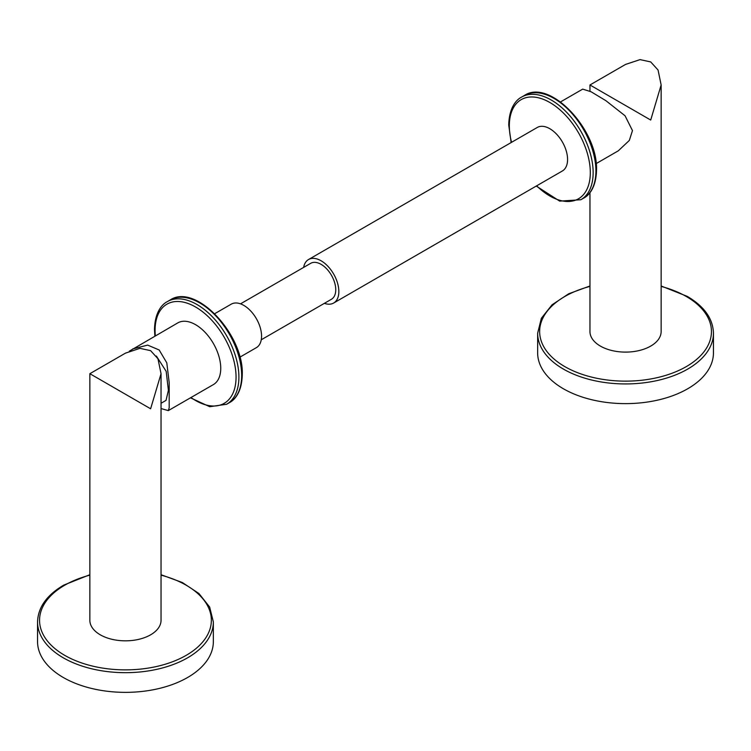<?xml version="1.0" encoding="UTF-8"?>
<svg xmlns="http://www.w3.org/2000/svg" width="751" height="751" viewBox="0 0 751 751"><rect width="100%" height="100%" fill="white"/><g stroke="black" fill="none" stroke-linecap="round" stroke-linejoin="round"><path stroke-width="1.13" d="M713.45 352.886A87.905 50.749 180 0 1 659.19 399.767A87.905 50.749 180 0 1 563.391 388.765A87.905 50.749 0 0 1 537.65 352.886L537.65 333.191A87.905 50.749 0 0 0 563.391 369.079A87.905 50.749 0 0 0 659.19 380.081A87.905 50.749 0 0 0 713.45 333.191L713.45 352.886M589.957 192.613L589.957 331.557A35.588 20.549 0 0 0 611.924 350.539A35.588 20.549 0 0 0 650.713 346.089A35.588 20.549 0 0 0 661.143 331.557L661.143 84.976L650.713 120.047L600.378 90.993C590.324 85.182 583.18 81.061 600.378 90.993M589.957 91.181L589.957 84.976L625.545 64.426L640.049 59.62L650.713 61.929L658.054 70.012L661.143 84.976M560.528 101.92L582.692 89.125L591.018 91.725L605.897 100.69L625.048 115.767L632.464 130.59L629.329 140.437L618.308 150.81L596.144 163.605M324.385 303.338A25.112 14.504 -120 0 0 333.641 303.038L562.377 170.975A25.112 14.504 -120 0 0 566.226 150.848A25.112 14.504 -120 0 0 549.816 128.721A25.112 14.504 -120 0 0 537.265 127.473L308.53 259.536A25.112 14.504 -120 0 0 303.639 267.403M333.641 303.038A25.112 14.504 -120 0 0 337.49 282.911A25.112 14.504 -120 0 0 321.09 260.775A25.112 14.504 -120 0 0 308.53 259.536M240.508 303.855L310.717 263.319A20.746 11.978 60 0 1 321.09 264.343A20.746 11.978 60 0 1 334.636 282.629A20.746 11.978 60 0 1 331.463 299.245L261.254 339.781M214.739 313.683L231.242 304.155A25.112 14.504 60 0 1 243.803 305.394A25.112 14.504 60 0 1 260.212 327.53A25.112 14.504 60 0 1 256.363 347.657L239.851 357.185M161.043 408.563L168.308 410.609L213.378 384.596A35.616 20.559 -120 0 0 220.747 368.29A35.616 20.559 -120 0 0 205.201 332.449A35.616 20.559 -120 0 0 177.762 322.911L129.313 351.168M168.308 410.609L169.191 407.737L169.191 382.7L166.797 362.846L159.184 349.994L147.675 345.103L132.692 348.933M161.043 403.268L166.027 400.386L168.402 390.351L166.178 371.351L156.377 356.049M161.043 373.698L157.954 358.743L150.622 350.661L139.949 348.342L125.455 353.148L89.857 373.698L89.857 620.279A35.588 20.549 0 0 0 111.833 639.27A35.588 20.549 0 0 0 150.622 634.811A35.588 20.549 0 0 0 161.043 620.279L161.043 373.698L150.622 408.779L100.287 379.715C90.233 373.914 83.079 369.792 100.287 379.715M213.35 621.922L213.35 641.607A87.905 50.749 0 0 1 187.609 677.496A87.905 50.749 180 0 1 91.81 688.498A87.905 50.749 180 0 1 37.55 641.607L37.55 621.922A87.905 50.749 0 0 0 91.81 668.812A87.905 50.749 0 0 0 187.609 657.81A87.905 50.749 0 0 0 213.35 621.922L209.642 607.024L198.959 593.543L182.305 582.504L161.043 574.712M589.957 286.422A85.896 49.585 0 0 0 564.818 366.619A85.896 49.585 0 0 0 686.283 366.619A85.896 49.585 0 0 0 686.283 296.485A85.896 49.585 0 0 0 661.143 286.422M524.376 95.48A59.273 34.217 60 0 1 570.047 111.355A59.273 34.217 60 0 1 595.918 171.003A59.273 34.217 60 0 1 583.649 198.133C588.822 195.551 596.116 187.778 596.51 170.186C598.218 130.045 549.826 78.235 524.376 95.48L521.607 97.076C516.378 99.695 509.131 107.506 508.737 125.032L511.149 142.559M536.261 186.051L559.673 201.118L580.87 199.738A59.273 34.217 -120 0 0 593.149 172.599A59.273 34.217 -120 0 0 567.277 112.96A59.273 34.217 -120 0 0 521.607 97.076M536.646 185.835A57.264 33.063 -120 0 0 590.305 172.599A57.264 33.063 -120 0 0 549.816 102.474A57.264 33.063 -120 0 0 509.328 125.849A57.264 33.063 -120 0 0 511.534 142.333M229.393 402.658C234.575 400.076 241.86 392.304 242.263 374.711C243.972 334.57 195.579 282.761 170.13 300.006A59.273 34.217 60 0 1 215.8 315.88A59.273 34.217 60 0 1 241.672 375.528A59.273 34.217 60 0 1 229.393 402.658L226.624 404.263A59.273 34.217 -120 0 0 238.902 377.124A59.273 34.217 -120 0 0 213.031 317.476A59.273 34.217 -120 0 0 167.351 301.602C162.122 304.221 154.875 312.031 154.49 329.558L154.856 336.138M190.951 397.532A57.264 33.063 -120 0 0 236.058 377.124A57.264 33.063 -120 0 0 195.57 306.999A57.264 33.063 -120 0 0 155.081 330.374A57.264 33.063 -120 0 0 155.344 335.857M89.857 575.153A85.896 49.585 0 0 0 64.717 585.217A85.896 49.585 0 0 0 64.717 655.351A85.896 49.585 0 0 0 186.182 655.351A85.896 49.585 0 0 0 161.043 575.153M713.45 333.191C712.99 318.677 704.269 306.408 687.287 296.392L661.143 285.99M589.957 285.99L568.695 293.782L552.041 304.812L541.358 318.293L537.65 333.191M580.87 199.738L583.649 198.133M170.13 300.006L167.351 301.602M190.472 397.814L209.707 406.704L226.624 404.263M89.857 574.712L63.713 585.123C46.731 595.139 38.01 607.399 37.55 621.922"/></g></svg>
